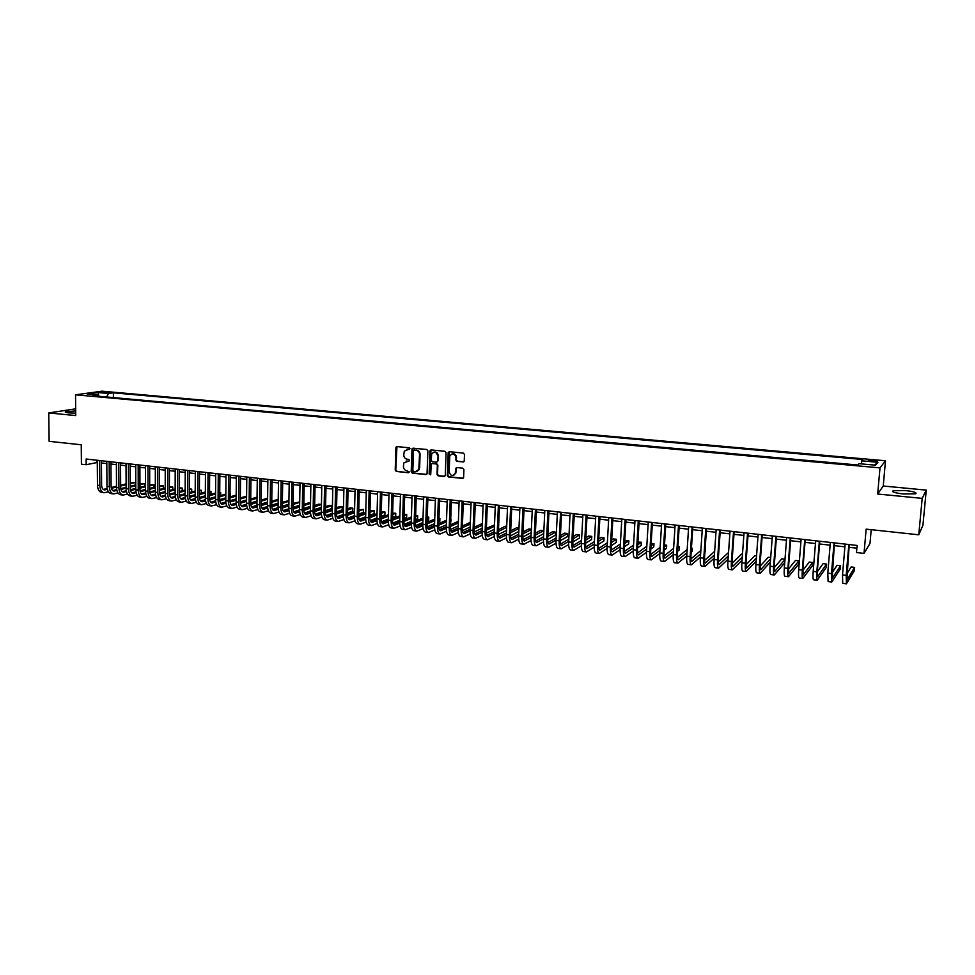 <?xml version="1.0" encoding="UTF-8"?>
<svg xmlns="http://www.w3.org/2000/svg" width="975" height="975" viewBox="0 0 975 975"><rect width="100%" height="100%" fill="white"/><g stroke="black" fill="none" stroke-linecap="round" stroke-linejoin="round"><path stroke-width="1.46" d="M410.024 448.744L409.244 447.793L397.057 446.599L395.874 447.732L395.228 470.096L396.337 471.461L408.488 472.741L409.317 471.949L406.953 470.827C404.747 470.352 403.565 468.902 403.406 466.464L403.906 462.857L409.573 460.736L408.891 459.408L407.306 459.249C405.088 458.786 403.906 457.336 403.76 454.886L404.308 451.181L410.024 448.744M905.348 490.547L893.234 490.693C891.308 491.839 894.684 492.936 903.338 493.972L915.513 493.85C917.402 492.68 914.014 491.583 905.348 490.547M75.697 410.926L65.593 411.706C64.667 412.169 65.727 412.571 68.774 412.9L75.721 413.144M873.259 460.176L868.311 460.212L872.272 461.358L877.232 461.321L873.259 460.176M463.015 462.028L464.222 461.102L464.49 454.46L463.344 453.082L449.365 451.705L448.195 452.522L447.342 475.568L448.463 476.946L462.394 478.408L463.612 477.482L463.917 469.56L462.784 468.171L456.8 467.561L455.605 468.439L455.337 473.216C452.741 476.592 450.669 476.153 449.122 471.863L449.792 456.044C452.449 452.814 454.508 453.314 455.971 457.543L455.886 460.042L457.019 461.419L463.71 461.857M75.672 408.842L48.75 412.937L49.128 441.334L81.242 444.783L81.425 464.185L86.166 464.722L86.117 459.018L857.098 545.439L856.489 552.545L864.021 553.398L869.993 543.441L871.199 529.681M922.192 498.371L926.25 490.12L883.24 486.013L877.683 494.02L922.192 498.371L918.767 534.8L866.141 529.145L864.021 553.398M877.683 494.02L879.998 467.878L75.538 394.814L102.022 391.182L885.495 460.761L879.998 467.878M48.75 412.937L75.745 415.569L75.538 394.814M427.879 450.877L426.758 449.499L413.083 448.171L412.023 448.756L411.194 471.766L412.303 473.143L425.929 474.569L427.05 473.862L427.879 450.877M431.121 449.926L444.953 451.279L446.075 452.656L445.283 475.349L444.064 476.482L438.153 475.861L437.032 474.484L437.348 465.319L436.215 463.942L432.303 463.539L431.182 464.271L430.731 474.484L429.158 474.033L429.914 451.072L431.121 449.926M926.25 490.12L922.923 525.318L918.767 534.8M407.623 449.219L406.612 449.438M396.24 446.952L396.216 447.635M102.326 392.608L110.053 392.633L106.665 392.011L101.022 392.169L102.326 392.608M860.998 463.868L862.717 459.505L113.38 392.815L108.505 393.498L106.555 396.971M861.559 460.809L877.927 462.272L875.587 465.185L858.987 463.686L857.781 465.038L92.686 395.716L97.732 395.009L87.275 394.071L98.122 392.572L108.505 393.498M857.805 465.002L113.271 397.581M883.24 486.013L885.495 460.761M86.166 464.722L97.293 462.491M101.449 462.954L106.811 463.564M110.967 464.027L116.391 464.636M120.547 465.112L126.031 465.733M130.199 466.196L135.744 466.83M139.9 467.293L145.507 467.927M149.675 468.402L155.342 469.036M159.498 469.511L165.226 470.157M169.394 470.62L175.195 471.278M179.363 471.742L185.213 472.412M189.382 472.875L195.305 473.545M199.473 474.021L205.457 474.691M209.637 475.166L215.682 475.849M219.863 476.312L225.981 477.007M230.149 477.482L236.34 478.177M240.52 478.652L246.772 479.347M250.941 479.822L257.266 480.541M261.446 481.004L267.832 481.735M272.013 482.198L278.472 482.93M282.665 483.405L289.185 484.136M293.377 484.612L299.971 485.355M304.163 485.83L310.83 486.586M315.023 487.049L321.774 487.817M325.955 488.292L332.78 489.06M336.96 489.535L343.858 490.303M348.051 490.778L355.022 491.571M359.214 492.034L366.259 492.838M370.451 493.313L377.581 494.118M381.761 494.581L388.976 495.398M393.157 495.873L400.445 496.689M404.637 497.165L411.998 497.993M416.191 498.469L423.638 499.31M427.83 499.785L435.362 500.626M439.542 501.101L447.159 501.967M451.352 502.442L459.054 503.307M463.235 503.783L471.023 504.66M475.203 505.123L483.088 506.013M487.268 506.488L495.227 507.39M499.407 507.853L507.463 508.767M511.643 509.242L519.785 510.157M523.965 510.632L532.192 511.558M536.372 512.033L544.696 512.972M548.876 513.435L557.286 514.386M561.466 514.861L569.973 515.824M574.153 516.287L582.758 517.262M586.926 517.737L595.64 518.712M599.808 519.188L608.607 520.175M612.775 520.65L621.672 521.649M625.84 522.125L634.835 523.136M639.003 523.612L648.107 524.635M652.263 525.111L661.477 526.147M665.632 526.61L674.944 527.67M679.088 528.133L688.508 529.193M692.664 529.669L702.183 530.741M706.327 531.204L715.967 532.289M720.098 532.764L729.848 533.861M733.98 534.324L743.84 535.433M747.971 535.909L757.941 537.03M762.072 537.493L772.151 538.639M776.283 539.102L786.472 540.247M790.591 540.711L800.914 541.881M805.021 542.344L815.453 543.514M819.573 543.989L830.127 545.171M834.222 545.634L844.898 546.841M849.006 547.304L856.867 548.194M96.891 460.224L96.903 462.442M113.405 397.568L113.38 392.815M98.585 396.252L97.732 395.009M406.197 461.053L408.842 461.151M419.14 469.755L419.201 468.061M98.804 396.277L98.122 392.572M877.927 462.272L874.538 465.087M396.959 446.599L395.777 469.926L396.874 471.278L408.488 472.741M408.147 449.231L409.195 449.548M412.961 448.159L411.718 471.595L412.827 472.96L426.636 474.398M414.826 449.889L413.461 450.84L412.839 470.572L413.619 471.522L415.289 471.705L418.787 469.572L419.543 454.582C419.396 452.132 418.202 450.669 415.972 450.206L414.29 450.048L415.972 450.206M416.971 471.449L419.311 469.402L419.116 468.097M416.496 450.048C418.738 450.511 419.92 451.973 420.067 454.423L419.64 467.915M432.132 463.539L436.727 463.771L437.86 465.148L437.543 474.301L438.665 475.678L444.783 476.3M430.974 449.926L429.67 473.85L430.499 474.813M437.665 455.788C436.373 451.717 434.362 451.133 431.657 454.009L431.242 460.407L432.364 461.784L436.276 462.187L437.422 461.431L438.177 455.617C437.799 452.802 436.325 451.644 433.778 452.156M436.971 462.016L437.495 461.041M438.177 455.617L438.007 460.87M452.01 453.899C454.594 453.363 456.081 454.521 456.471 457.372L456.385 459.871L457.519 461.248L463.503 461.857M453.692 475.3L455.837 473.033L455.435 472.522M456.58 467.561L455.934 472.339M449.195 451.705L447.842 475.386L448.975 476.763L463.137 478.225M103.874 492.716L101.753 492.448C99.121 491.924 97.695 489.499 97.463 485.197L97.268 460.273M108.457 491.851L104.118 492.741C101.485 492.217 100.059 489.791 99.828 485.477L99.645 460.529M101.424 460.736L101.607 485.062C101.753 487.939 102.704 489.548 104.459 489.901L107.335 489.316M111.382 488.329L116.512 487.086M120.656 486.074L126.116 484.746M130.26 483.734L135.342 482.503L130.26 482.905M103.289 489.438L107.153 488.512M111.211 487.524L116.5 486.232M120.644 485.233L126.104 483.905M135.354 485.026L135.342 482.503L135.379 485.014M113.356 493.874L111.211 493.618C108.603 493.082 107.177 490.657 106.958 486.342L106.799 461.333M117.975 492.984L113.588 493.898C110.979 493.374 109.566 490.949 109.334 486.622L109.188 461.602M110.955 461.797L111.101 486.208C111.248 489.084 112.186 490.705 113.929 491.059L116.878 490.449M120.924 489.438L126.128 488.158M130.272 487.134L135.793 485.769M139.949 484.746L144.593 483.588L139.937 483.893M112.759 490.583L116.695 489.621M120.754 488.621L126.116 487.293M130.272 486.281L135.793 484.916M144.751 484.124L144.629 486.147L144.751 484.124M122.887 495.044L120.729 494.776C118.133 494.252 116.732 491.827 116.512 487.488L116.378 462.406M127.554 494.118L123.118 495.068C120.522 494.544 119.121 492.119 118.913 487.78L118.779 462.674M120.547 462.881L120.656 487.354C120.803 490.242 121.729 491.863 123.459 492.217L126.47 491.571M130.528 490.559L135.805 489.231M139.949 488.195L145.543 486.793M149.687 485.745L153.904 484.697L149.687 484.892M122.289 491.741L126.299 490.73M130.357 489.718L135.805 488.353M139.949 487.317L145.531 485.928M154.05 485.221L153.928 487.293L154.05 485.221M132.478 496.226L130.297 495.958C127.725 495.434 126.336 492.997 126.128 488.646L126.019 463.491M137.183 495.276L132.71 496.251C130.138 495.727 128.749 493.289 128.542 488.938L128.444 463.759M130.187 463.954L130.272 488.512C130.418 491.412 131.345 493.033 133.051 493.387L136.134 492.716M140.193 491.68L145.543 490.315M149.699 489.255L155.342 487.817M159.498 486.757L163.264 485.794L159.498 485.879M131.881 492.899L135.964 491.851M140.034 490.827L145.543 489.426M149.699 488.365L155.342 486.939M163.398 486.318L163.276 488.451L163.398 486.318M142.131 497.408L139.937 497.14C137.39 496.616 136.012 494.179 135.805 489.816L135.732 464.575M146.884 496.421L142.362 497.433C139.815 496.909 138.438 494.471 138.231 490.108L138.17 464.856M139.9 465.051L139.961 489.669C140.083 492.582 141.009 494.215 142.703 494.557L145.86 493.862M149.918 492.802L155.342 491.4M159.498 490.327L165.214 488.841M169.382 487.768L172.697 486.915L169.382 486.878M141.533 494.057L145.689 492.984M149.76 491.936L155.342 490.498M159.498 489.426L165.214 487.951M172.807 487.439L172.697 489.608L172.807 487.439M151.844 498.603L149.638 498.322C147.103 497.811 145.738 495.361 145.543 490.986L145.507 465.672M156.658 497.579L152.076 498.627C149.541 498.103 148.188 495.653 147.993 491.278L147.956 465.952M149.675 466.135L149.699 490.839C149.821 493.764 150.735 495.398 152.417 495.739L155.647 495.008M159.705 493.935L165.214 492.485M169.37 491.4L175.159 489.877M179.315 488.78L182.179 488.024L179.327 487.878M151.235 495.227L155.488 494.118M159.559 493.058L165.214 491.571M169.37 490.474L175.159 488.962M182.276 488.56L182.167 490.778L182.276 488.56M161.631 499.797L159.4 499.529C156.89 499.005 155.537 496.555 155.342 492.168L155.33 466.781M166.481 498.749L161.85 499.822C159.339 499.31 157.999 496.848 157.804 492.46L157.804 467.049M159.498 467.244L159.498 492.022C159.632 494.947 160.522 496.58 162.203 496.933L165.506 496.165M169.565 495.081L175.147 493.582M179.315 492.472L185.152 490.913M189.321 489.791L191.709 489.158L189.333 488.877M161.021 496.409L165.336 495.263M169.418 494.179L175.147 492.643M179.315 491.534L185.152 489.986M191.697 491.924L191.709 489.158L191.697 491.924L189.308 492.57M179.339 495.3L185.152 493.728L179.339 495.263M170.857 497.603L175.256 496.409L170.82 497.579M171.466 501.004L169.223 500.736C166.737 500.212 165.397 497.75 165.214 493.35L165.238 467.89M176.365 499.919L171.685 501.028C169.199 500.516 167.871 498.054 167.688 493.655L167.712 468.158M169.406 468.353L169.37 493.204C169.492 496.141 170.381 497.786 172.039 498.128L175.415 497.323M179.473 496.226L185.14 494.678M189.308 493.545L195.219 491.948M199.4 490.803L201.313 490.291L199.4 490.059M189.308 492.607L195.232 490.998M201.301 493.058L201.313 490.291L201.301 493.058L199.387 493.594M195.207 494.739L189.333 496.36M185.238 497.482L180.692 498.737M181.374 502.222L179.108 501.942C176.646 501.43 175.317 498.968 175.147 494.557L175.195 468.999M186.322 501.101L181.594 502.247C179.132 501.735 177.816 499.273 177.633 494.849L177.694 469.28M179.363 469.475L179.303 494.398C179.424 497.347 180.302 498.993 181.947 499.334L185.396 498.493M189.467 497.372L195.207 495.788M199.375 494.63L205.359 492.984M209.527 491.827L210.978 491.424L209.54 491.254M180.753 498.798L185.25 497.555M189.333 496.433L195.207 494.812M199.375 493.667L205.359 492.022M210.953 494.215L210.978 491.424L210.953 494.215L209.515 494.617M205.347 495.788L199.387 497.445M195.28 498.591L190.625 499.895M191.344 503.441L189.065 503.161C186.615 502.649 185.311 500.187 185.14 495.751L185.226 470.121M196.353 502.283L191.563 503.466C189.126 502.954 187.822 500.492 187.651 496.056L187.736 470.413M189.394 470.596L189.308 495.605C189.418 498.554 190.283 500.212 191.904 500.553L195.439 499.675M199.509 498.53L205.335 496.897M209.515 495.714L215.56 494.02M219.741 492.838L220.691 492.57L219.741 492.46M190.722 499.992L195.293 498.712M199.387 497.567L205.335 495.897M209.515 494.739L215.56 493.045M220.667 495.373L220.691 492.57L220.667 495.373L219.716 495.641M215.536 496.823L209.503 498.542M205.396 499.712L200.618 501.077M201.374 504.672L199.083 504.392C196.658 503.88 195.366 501.406 195.195 496.97L195.317 471.254M206.432 503.478L201.593 504.697C199.18 504.197 197.888 501.711 197.73 497.274L197.852 471.547M199.485 471.729L199.363 496.811C199.473 499.773 200.326 501.43 201.947 501.772L205.554 500.857M209.625 499.688L215.536 498.006M219.704 496.811L225.834 495.056M200.752 501.199L205.408 499.883M209.515 498.712L215.536 496.994M219.716 495.8L225.834 494.057M230.453 496.531L230.478 493.728L229.99 496.665M225.81 497.872L219.692 499.639M215.572 500.833L210.685 502.247M211.478 505.915L209.162 505.635C206.761 505.123 205.481 502.637 205.323 498.188L205.469 472.4M216.584 504.684L211.685 505.94C209.296 505.428 208.028 502.954 207.87 498.493L208.028 472.68M209.649 472.863L209.491 498.03C209.601 501.004 210.442 502.661 212.038 503.003L215.731 502.04M219.802 500.857L225.798 499.115M229.978 497.896L236.169 496.104M210.856 502.418L215.597 501.04M219.704 499.858L225.81 498.091M229.99 496.872L236.182 495.081M240.35 495.398L240.337 496.58M236.145 498.92L229.954 500.748M225.822 501.954L220.825 503.429M221.642 507.158L219.302 506.878C216.925 506.366 215.67 503.88 215.524 499.419L215.707 473.545M226.809 505.879L221.849 507.183C219.485 506.683 218.229 504.197 218.083 499.724L218.266 473.826M219.875 474.008L219.692 499.261C219.789 502.235 220.63 503.892 222.202 504.233L225.981 503.234M230.051 502.028L236.133 500.236M240.313 498.993L246.577 497.14M221.02 503.648L225.847 502.222M229.966 501.004L236.133 499.188M240.325 497.957L246.59 496.104M246.541 499.968L240.289 501.845M236.145 503.088L231.026 504.623M231.879 508.414L229.527 508.133C227.175 507.622 225.92 505.135 225.786 500.65L225.993 474.691M237.096 507.097L232.087 508.438C229.734 507.938 228.491 505.44 228.357 500.955L228.577 474.983M230.173 475.166L229.954 500.492C230.039 503.478 230.868 505.148 232.44 505.477L236.303 504.441M240.374 503.21L246.529 501.357M250.721 500.09L257.059 498.188M231.246 504.879L236.169 503.405M240.289 502.162L246.541 500.285M250.733 499.029L257.071 497.128M257.022 501.016L250.685 502.954C250.77 505.988 251.574 507.658 253.11 507.999L257.132 506.854M246.529 504.221L241.3 505.818M242.178 509.681L239.801 509.389C237.473 508.889 236.243 506.391 236.108 501.893L236.364 475.861M247.455 508.316L242.385 509.706C240.057 509.206 238.838 506.707 238.704 502.21L238.96 476.153M240.545 476.324L240.289 501.735C240.374 504.733 241.191 506.403 242.738 506.732L246.687 505.647M250.758 504.392L256.998 502.478M261.19 501.187L267.601 499.224M241.544 506.11L246.553 504.587M250.685 503.319L257.01 501.394M261.202 500.114L267.613 498.152M267.564 502.064L261.154 504.063M256.998 505.355L251.635 507.012M252.549 510.949L250.148 510.656C247.845 510.157 246.638 507.658 246.504 503.149L246.797 477.031M257.887 509.535L252.757 510.973C250.453 510.473 249.247 507.975 249.125 503.466L249.405 477.323M250.977 477.494L250.685 502.978M261.215 505.586L267.54 503.6M271.745 502.296L278.216 500.273M278.241 499.371L271.757 501.187M251.916 507.366L257.022 505.781M261.154 504.489L267.552 502.491M278.18 503.124L271.696 505.172M267.528 506.488L262.056 508.219M262.982 512.228L260.569 511.936C258.29 511.436 257.095 508.926 256.973 504.404L257.29 478.201M268.381 510.766L263.189 512.253C260.91 511.765 259.716 509.255 259.606 504.721L259.935 478.506M261.471 478.676L261.154 504.246C261.227 507.256 262.031 508.938 263.543 509.267L267.662 508.072M271.745 506.781L278.155 504.733M282.36 503.393L288.917 501.308M288.929 500.626L282.372 502.271M262.348 508.621L267.552 506.976M271.696 505.659L278.168 503.6M288.868 504.173L282.311 506.281M278.131 507.634L272.537 509.438M273.5 513.52L271.062 513.228C268.808 512.728 267.625 510.217 267.516 505.672L267.869 479.395M278.947 512.009L273.695 513.545C271.44 513.057 270.27 510.534 270.16 506.001L270.526 479.688M272.049 479.858L271.696 505.513C271.769 508.536 272.549 510.217 274.048 510.547L278.253 509.303M282.348 507.975L288.844 505.867M293.048 504.502L299.678 502.357M299.691 501.893L293.061 503.356M272.854 509.876L278.155 508.17M282.299 506.829L288.856 504.709M299.63 505.221L293 507.39M288.807 508.767L283.091 510.644M284.066 514.824L281.617 514.52C279.386 514.032 278.228 511.509 278.119 506.951L278.509 480.577M289.587 513.252L284.273 514.849C282.043 514.349 280.885 511.826 280.788 507.28L281.178 480.882M282.701 481.053L282.299 506.781C282.372 509.827 283.14 511.509 284.627 511.838L288.929 510.534M293.024 509.182L299.605 507M303.81 505.611L310.525 503.393M310.525 503.173L308.417 502.929L303.822 504.441M283.433 511.156L288.819 509.377M292.988 508.012L299.618 505.83M310.464 506.269L303.761 508.511M299.557 509.913L293.719 511.875M294.718 516.128L292.244 515.824C290.05 515.336 288.892 512.801 288.807 508.243L289.222 481.784M300.3 514.495L294.913 516.153C292.719 515.665 291.574 513.13 291.488 508.56L291.915 482.089M293.414 482.247L292.988 508.072C293.048 511.119 293.804 512.801 295.279 513.13L299.666 511.765M303.761 510.388L310.428 508.146M314.645 506.72L321.36 504.453L318.764 504.148L314.669 505.525M294.084 512.436L299.569 510.595M303.749 509.194L310.452 506.939M321.36 504.453L321.299 507.341L314.584 509.62M310.379 511.058L304.419 513.094M305.443 517.445L302.945 517.14C300.775 516.653 299.642 514.117 299.557 509.535L300.02 482.991M311.086 515.751L305.638 517.469C303.469 516.982 302.335 514.447 302.262 509.864L302.725 483.295M304.2 483.466L303.737 509.364C303.798 512.423 304.541 514.105 305.992 514.434L310.477 513.021M314.584 511.607L321.336 509.279M325.553 507.829L331.78 505.684L329.172 505.379L325.577 506.61M304.797 513.715L310.391 511.802M314.572 510.376L321.36 508.048M331.78 505.684L331.719 508.572L325.492 510.742M327.1 520.102L324.565 519.785C322.445 519.309 321.348 516.762 321.287 512.155L315.193 514.325M316.241 518.761L313.718 518.456C311.573 517.969 310.464 515.434 310.379 510.839L310.879 484.209M321.945 517.018L316.424 518.785C314.279 518.31 313.17 515.763 313.097 511.168L313.609 484.514M315.071 484.685L314.572 510.668C314.62 513.727 315.352 515.422 316.79 515.751L321.36 514.264M325.479 512.826L332.317 510.425M336.533 508.938L342.274 506.927L339.653 506.61L336.57 507.695M315.595 515.007L321.287 513.021M325.479 511.558L332.353 509.169M342.274 506.927L342.213 509.827L336.472 511.863M332.256 513.362L326.04 515.568M332.877 518.286L327.295 520.126C325.175 519.638 324.078 517.091 324.017 512.484L321.287 512.155L321.811 485.44M324.017 512.484L324.565 485.745M326.003 485.903L325.467 511.972C325.516 515.056 326.235 516.75 327.649 517.067L332.329 515.519M336.448 514.044L343.383 511.558M347.6 510.047L352.84 508.17L350.196 507.865L347.624 508.779M326.454 516.311L332.256 514.252M336.46 512.753L343.407 510.278M352.84 508.17L352.767 511.083L347.527 512.972M343.31 514.508L336.96 516.811M338.045 521.442L335.485 521.125C333.389 520.65 332.317 518.103 332.256 513.472L332.828 486.671M343.895 519.553L338.227 521.467C336.143 520.991 335.071 518.432 335.01 513.801L335.595 486.976M337.021 487.134L336.448 513.289C336.485 516.384 337.192 518.078 338.593 518.408L343.358 516.774M347.49 515.275L354.51 512.704M358.739 511.156L363.48 509.425L358.776 509.852M337.399 517.628L343.298 515.482M347.514 513.947L354.547 511.388M363.48 509.425L363.395 512.338L358.666 514.093M354.437 515.653L347.965 518.054M349.062 522.795L346.478 522.478C344.419 522.003 343.358 519.443 343.31 514.8L343.919 487.914M354.973 520.833L349.245 522.819C347.185 522.344 346.125 519.785 346.076 515.141L346.698 488.231M348.099 488.378L347.49 514.617C347.527 517.713 348.233 519.419 349.598 519.748L354.473 518.042M358.617 516.494L365.722 513.849M369.952 512.265L374.181 510.693L369.988 510.937M348.416 518.944L354.425 516.713M358.642 515.153L365.759 512.509M374.181 510.693L374.095 513.618L369.878 515.214M365.649 516.811L359.044 519.297M360.153 524.16L357.557 523.831C355.509 523.356 354.473 520.796 354.425 516.141L355.083 489.17M366.137 522.125L360.336 524.172C358.3 523.709 357.264 521.138 357.228 516.482L357.886 489.474M359.263 489.633L358.617 515.958C358.642 519.066 359.336 520.772 360.689 521.089L365.674 519.322M369.817 517.737L377.02 514.983M381.249 513.374L384.954 511.96L381.286 512.009M359.507 520.272L365.625 517.957M369.842 516.348L377.057 513.618M384.954 511.96L384.869 514.898L381.164 516.323M376.935 517.957L370.207 520.553M371.317 525.525L368.696 525.208C366.685 524.733 365.662 522.161 365.637 517.493L366.32 490.425M377.374 523.417L371.499 525.549C369.488 525.074 368.477 522.503 368.44 517.835L369.147 490.742M370.512 490.9L369.817 517.311C369.842 520.418 370.524 522.137 371.853 522.454L376.935 520.589M381.103 518.968L388.391 516.128M392.62 514.483L395.789 513.24L392.669 513.082M370.671 521.613L376.911 519.188M381.14 517.554L388.428 514.727M395.789 513.24L395.704 516.189L392.535 517.433M388.306 519.102L381.444 521.808M382.566 526.902L379.921 526.585C377.934 526.11 376.935 523.538 376.911 518.846L377.642 491.692M388.696 524.708L382.736 526.927C380.762 526.463 379.763 523.88 379.738 519.188L380.482 492.009M381.834 492.168L381.103 518.663C381.115 521.783 381.786 523.502 383.102 523.819L388.294 521.869M392.462 520.211L399.835 517.274M404.077 515.58L406.709 514.532L404.113 514.227M381.92 522.953L388.269 520.431M392.498 518.761L399.884 515.836M406.709 514.532L406.624 517.481L403.991 518.542M399.75 520.26L392.754 523.075M393.888 528.292L391.219 527.962C389.269 527.499 388.282 524.916 388.269 520.223L389.037 492.972M400.103 526.013L394.058 528.316C392.108 527.853 391.133 525.269 391.121 520.565L391.901 493.289M396.033 447.696L396.252 446.867M393.23 493.447L392.462 520.028C392.474 523.161 393.12 524.891 394.424 525.196L399.713 523.161M403.894 521.454L411.365 518.408M415.618 516.677L417.702 515.824L415.643 515.58M393.242 524.306L399.701 521.686M403.942 519.967L411.413 516.933M417.702 515.824L417.605 518.785L415.521 519.651M411.279 521.406L404.162 524.343M405.283 529.693L402.602 529.364C400.676 528.901 399.713 526.305 399.713 521.601L400.518 494.264M411.584 527.317L405.454 529.717C403.54 529.254 402.577 526.658 402.577 521.942L403.406 494.581M404.71 494.727L403.906 521.406C403.906 524.55 404.54 526.281 405.819 526.585L411.231 524.452M415.423 522.697L422.979 519.541M427.233 517.774L428.768 517.128L427.257 516.957M404.649 525.659L411.231 522.929M415.472 521.174L423.028 518.03M428.768 517.128L428.659 520.102L427.135 520.747M422.882 522.539L415.643 525.598M416.764 531.095L414.058 530.766C412.169 530.303 411.218 527.719 411.231 522.978L412.084 495.556M423.15 528.621L416.934 531.119C415.045 530.668 414.107 528.06 414.119 523.331L414.984 495.885M416.264 496.019L415.423 522.783C415.411 525.939 416.045 527.67 417.3 527.987L422.821 525.744M427.026 523.953L434.679 520.674M438.933 518.858L439.896 518.444L438.945 518.334M416.13 527.036L422.833 524.184M427.074 522.381L434.728 519.127M439.896 518.444L439.798 521.43L438.835 521.844M434.582 523.685L427.196 526.878M428.33 532.521L425.6 532.179C423.735 531.728 422.809 529.12 422.821 524.379L423.723 496.86M434.789 529.937L428.488 532.545C426.636 532.082 425.722 529.486 425.734 524.733L426.648 497.189M430.207 450.304L429.963 451.059M427.903 497.323L427.013 524.184C427.001 527.353 427.623 529.084 428.854 529.388L434.497 527.048M438.713 525.196L446.465 521.808M427.696 528.401L434.521 525.44M438.774 523.587L446.513 520.211M451.108 519.773L450.608 522.941M446.355 524.818L438.847 528.145M439.969 533.947L437.214 533.605C435.386 533.154 434.484 530.546 434.509 525.793L435.447 498.176M446.513 531.265L440.127 533.971C438.311 533.52 437.409 530.9 437.434 526.147L438.384 498.505M439.628 498.639L438.701 525.586C438.677 528.767 439.286 530.51 440.493 530.802L446.258 528.352M450.487 526.451L458.323 522.929M439.335 529.791L446.282 526.695M450.548 524.794L458.384 521.296M458.213 525.952L450.584 529.413M451.693 535.385L448.914 535.043C447.111 534.592 446.233 531.984 446.27 527.207L447.257 499.492M458.335 532.582L451.852 535.409C450.06 534.958 449.183 532.338 449.219 527.56L450.218 499.834M451.437 499.968L450.462 527C450.438 530.193 451.023 531.936 452.217 532.228L458.104 529.657M462.333 527.707L470.279 524.05M451.072 531.18L458.14 527.95M462.406 526L470.34 522.368M470.157 527.073L462.394 530.692M463.503 536.835L460.7 536.494C458.933 536.043 458.067 533.423 458.116 528.633L459.14 500.833M470.23 533.91L463.649 536.859C461.894 536.408 461.041 533.788 461.09 528.986L462.126 501.162M463.332 501.296L462.308 528.426C462.284 531.619 462.845 533.374 464.027 533.666L470.023 530.961M474.277 528.95L482.32 525.159M482.381 523.465L474.35 527.207M462.881 532.582L470.084 529.206M482.198 528.194L474.301 531.96M475.386 538.298L472.558 537.944C470.827 537.505 469.999 534.873 470.048 530.071L471.12 502.174M482.211 535.238L475.544 538.31C473.826 537.871 472.985 535.238 473.046 530.424L474.13 502.515M475.3 502.637L474.24 529.864C474.203 533.069 474.764 534.824 475.91 535.117L482.04 532.277M486.306 530.205L494.447 526.256M494.508 524.891L486.379 528.401M474.776 533.995L482.101 530.461M494.313 529.303L486.293 533.227M487.366 539.76L484.514 539.419C482.82 538.968 482.003 536.335 482.064 531.521L483.186 503.527M494.288 536.567L487.512 539.784C485.83 539.346 485.014 536.701 485.087 531.875L486.208 503.868M487.366 503.99L486.257 531.302C486.22 534.519 486.757 536.287 487.878 536.579L494.154 533.581M498.42 531.46L506.659 527.353M506.707 526.329L505.416 526.183L498.493 529.608M486.757 535.409L494.215 531.716M506.537 530.4L498.383 534.507M499.419 541.247L496.555 540.893C494.886 540.455 494.093 537.81 494.167 532.972L495.337 504.892M506.452 537.895L499.578 541.259C497.92 540.82 497.128 538.188 497.201 533.337L498.383 505.233M499.517 505.355L498.359 532.764C498.31 535.994 498.834 537.749 499.943 538.042L506.342 534.897M510.62 532.703L518.968 528.438M518.992 527.78L517.079 527.56L510.705 530.802M498.822 536.835L506.415 532.972M518.834 531.485L510.559 535.775M511.57 542.734L508.67 542.38C507.049 541.942 506.269 539.297 506.354 534.446L507.573 506.257M518.7 539.224L511.717 542.746C510.096 542.319 509.328 539.675 509.413 534.812L510.644 506.598M511.753 506.732L510.559 534.227C510.498 537.469 511.01 539.236 512.082 539.516L518.627 536.201M522.917 533.947L531.363 529.498M531.375 529.242L528.816 528.95L523.002 531.984M510.973 538.261L518.712 534.227M531.229 532.557L522.819 537.03M523.807 544.233L520.882 543.879C519.285 543.441 518.542 540.796 518.639 535.921L519.894 507.634M531.046 540.552L523.953 544.245C522.368 543.818 521.625 541.174 521.722 536.287L522.99 507.987M524.075 508.109L522.832 535.702C522.771 538.956 523.258 540.723 524.318 541.015L530.997 537.518M535.287 535.19L543.611 530.692L540.638 530.339L535.385 533.167M523.222 539.711L531.095 535.47M543.611 530.692L543.465 533.752L535.178 538.298M536.128 545.744L533.179 545.378C531.619 544.952 530.9 542.295 531.009 537.408L532.313 509.035M543.477 541.893L536.274 545.768C534.714 545.342 533.995 542.673 534.105 537.786L535.433 509.377M536.494 509.498L535.202 537.188C535.129 540.455 535.604 542.222 536.64 542.514L543.465 538.834M547.767 536.433L555.531 532.094L552.545 531.741L547.865 534.337M535.555 541.149L543.562 536.713M555.531 532.094L555.372 535.178L547.633 539.541M548.547 547.268L545.573 546.902C544.05 546.475 543.343 543.818 543.465 538.907L544.818 510.437M556.006 543.209L548.681 547.28C547.17 546.865 546.475 544.196 546.585 539.285L547.962 510.79M548.998 510.9L547.658 538.688C547.572 541.954 548.035 543.733 549.047 544.026L556.03 540.138M560.332 537.652L567.535 533.508L564.525 533.154L560.442 535.494M547.974 542.612L556.128 537.944M567.535 533.508L567.377 536.603L560.186 540.784M561.052 548.803L558.041 548.438C556.554 548.011 555.884 545.342 556.006 540.418L557.42 511.851M568.632 544.538L561.173 548.815C559.699 548.401 559.028 545.732 559.163 540.796L560.576 512.204M561.588 512.314L560.211 540.199C560.113 543.477 560.564 545.257 561.551 545.537L568.681 541.442M572.995 538.883L579.625 534.946L576.591 534.58L573.105 536.64M560.491 544.074L568.791 539.175M579.625 534.946L579.467 538.042L572.837 542.015M573.641 550.351L570.619 549.973C569.168 549.559 568.51 546.878 568.657 541.942L570.107 513.264M581.356 545.854L573.775 550.363C572.337 549.949 571.679 547.268 571.825 542.332L573.3 513.63M574.287 513.74L572.849 541.71C572.752 545.013 573.178 546.792 574.141 547.072L581.429 542.734M585.743 540.089L591.801 536.372L588.754 536.018L585.865 537.773M573.093 545.537L581.551 540.394M591.801 536.372L591.63 539.492L585.585 543.233C585.475 546.548 585.89 548.34 586.828 548.62L594.263 544.026M586.328 551.899L583.269 551.533C581.868 551.119 581.234 548.438 581.393 543.477L582.892 514.702M594.165 547.17L586.45 551.923C585.049 551.509 584.427 548.827 584.586 543.867L586.109 515.056M587.06 515.166L585.585 543.246M598.601 541.283L604.061 537.822L600.99 537.457L598.735 538.883M585.792 547.012L594.397 541.6M604.061 537.822L603.891 540.942L598.431 544.44M599.101 553.471L596.03 553.093C594.653 552.691 594.055 549.997 594.214 545.025L595.774 516.141M607.084 548.474L599.235 553.483C597.87 553.081 597.273 550.388 597.431 545.415L599.003 516.506M599.942 516.616L598.406 544.793C598.297 548.108 598.699 549.9 599.601 550.18L607.206 545.317M611.544 542.466L616.407 539.285L613.312 538.919L611.691 539.979M598.589 548.486L607.352 542.795M616.407 539.285L616.237 542.417L611.374 545.634M611.983 555.055L608.875 554.665C607.547 554.263 606.962 551.57 607.145 546.573L608.753 517.603M620.1 549.766L612.105 555.067C610.777 554.665 610.204 551.96 610.387 546.975L612.008 517.969M612.922 518.066L611.325 546.341C611.215 549.668 611.593 551.472 612.471 551.74L620.246 546.585M624.597 543.636L628.851 540.747L624.743 541.04M611.483 549.973L620.393 543.977M628.851 540.747L628.668 543.892L624.414 546.804M624.951 556.64L621.818 556.262C620.527 555.86 619.966 553.154 620.161 548.145L621.818 519.066M633.226 551.046L625.06 556.652C623.781 556.262 623.244 553.556 623.427 548.535L625.109 519.431M625.987 519.529L624.353 547.901C624.219 551.253 624.585 553.057 625.438 553.325L633.384 547.852M637.747 544.781L641.367 542.234L637.906 542.088M624.463 551.46L633.543 545.122M641.367 542.234L641.184 545.378L637.553 547.962M638.016 558.248L634.859 557.858C633.604 557.456 633.08 554.751 633.275 549.729L634.993 520.54M646.449 552.313L638.125 558.261C636.882 557.858 636.37 555.153 636.565 550.119L638.296 520.906M639.161 521.003L637.467 549.486C637.333 552.837 637.674 554.641 638.503 554.909L646.632 549.096M650.995 545.903L653.981 543.721L651.154 543.38M637.553 552.959L646.803 546.256M653.981 543.721L653.786 546.878L650.8 549.083M651.178 559.857L647.985 559.467C646.778 559.077 646.279 556.359 646.498 551.314L648.265 522.027M659.77 553.544L651.288 559.869C650.093 559.479 649.594 556.762 649.813 551.716L651.592 522.405M652.421 522.49L650.678 551.07C650.532 554.434 650.861 556.25 651.666 556.518L659.965 550.327M664.353 546.999L666.693 545.22L664.475 544.952M650.739 554.458L660.148 547.365M666.693 545.22L666.486 548.389L664.146 550.192M664.438 561.49L661.221 561.088C660.051 560.71 659.588 557.98 659.807 552.923L661.635 523.526M673.213 554.763L664.548 561.503C663.39 561.112 662.927 558.383 663.158 553.325L664.999 523.904M665.791 523.989L663.999 552.667C663.841 556.043 664.146 557.871 664.926 558.127L673.42 551.533M677.808 548.048L679.49 546.731L677.905 546.536M664.024 555.945L673.615 548.438M679.49 546.731L679.283 549.912L677.601 551.253M677.808 563.123L674.554 562.733C673.432 562.343 672.982 559.613 673.225 554.543L675.102 525.038M686.753 555.957L677.905 563.136C676.796 562.758 676.358 560.028 676.589 554.946L678.49 525.415M679.258 525.501L677.406 554.288C677.247 557.676 677.54 559.492 678.283 559.747L686.973 552.715M691.372 549.071L692.372 548.242L691.433 548.133M677.418 557.444L687.18 549.473M692.372 548.242L692.165 551.448L691.165 552.277M691.275 564.781L687.997 564.379C686.912 564.001 686.497 561.259 686.741 556.164L688.679 526.561M700.416 557.103L691.36 564.793C690.288 564.415 689.886 561.673 690.142 556.579L692.092 526.939M692.835 527.024L690.922 555.908C690.751 559.309 691.031 561.137 691.738 561.393L700.635 553.861M690.909 558.943L700.854 550.461M705.352 549.778L704.84 553.252M704.84 566.438L701.525 566.036C700.489 565.658 700.099 562.916 700.367 557.81L702.366 528.097M714.175 558.212L704.925 566.451C703.901 566.085 703.523 563.331 703.792 558.224L705.803 528.474M706.509 528.56L704.547 557.554C704.364 560.954 704.62 562.794 705.303 563.038L714.395 554.958M704.498 560.442L714.651 551.387M718.502 568.12L715.162 567.706C714.175 567.34 713.81 564.586 714.09 559.455L716.15 529.632M728.045 559.284L718.587 568.133C717.612 567.767 717.259 565.013 717.539 559.869L719.611 530.022M720.293 530.107L718.27 559.199C718.075 562.624 718.319 564.452 718.965 564.708L728.276 556.018M728.532 552.52L718.209 561.929M732.274 569.814L728.91 569.4C727.959 569.034 727.63 566.28 727.923 561.125L730.031 531.192M742.036 560.296L732.359 569.827C731.421 569.461 731.104 566.694 731.396 561.539L733.529 531.582M734.175 531.655L732.091 560.857L732.737 566.378L742.28 557.03M742.487 554.166L741.548 554.056L732.018 563.404M746.155 571.508L742.755 571.094C741.853 570.741 741.548 567.974 741.853 562.807L744.035 532.764M756.149 561.234L746.241 571.521C745.339 571.167 745.046 568.401 745.363 563.221L747.545 533.154M748.166 533.227L746.033 562.538L746.618 568.072L756.393 557.956M756.551 555.823L754.882 555.628L745.948 564.878M760.134 573.227L756.71 572.812C755.857 572.447 755.588 569.68 755.905 564.501L758.136 534.349M770.372 562.087L760.22 573.239C759.367 572.886 759.111 570.107 759.428 564.915L761.682 534.739M762.267 534.812L760.073 564.22L760.598 569.778L770.616 558.809M770.713 557.493L768.324 557.212L759.976 566.317M774.235 574.957L770.774 574.531C769.97 574.178 769.726 571.399 770.055 566.195L772.358 535.933M784.717 562.831L774.308 574.97C773.504 574.616 773.273 571.837 773.614 566.633L775.929 536.335M776.478 536.396L774.223 565.927L774.686 571.484L784.973 559.553M784.997 559.187L781.865 558.809L774.126 567.742M788.434 576.7L784.948 576.274C784.18 575.92 783.973 573.142 784.327 567.913L786.679 537.542M790.81 538.005L788.483 567.645L788.885 573.215L798.927 560.82L798.671 564.111L788.507 576.712C787.751 576.359 787.556 573.58 787.91 568.352L790.286 537.944M798.927 560.82L795.503 560.418L788.397 569.144M802.754 578.455L799.22 578.029C798.513 577.688 798.342 574.897 798.696 569.644L801.121 539.163M805.24 539.626L802.864 569.363L803.193 574.957L812.699 562.453L812.431 565.744L802.815 578.467C802.108 578.126 801.95 575.335 802.315 570.082L804.753 539.565M812.699 562.453L809.25 562.039L802.791 570.497M817.172 580.222L813.613 579.796C812.955 579.455 812.809 576.652 813.187 571.399L815.685 540.796M819.792 541.259L817.342 571.106L817.623 576.712L826.568 564.086L826.3 567.401L817.233 580.235C816.587 579.893 816.453 577.102 816.831 571.837L819.341 541.198M826.568 564.086L823.095 563.672L817.294 571.789M831.712 582.014L828.128 581.575L827.787 573.154L830.347 542.441M834.454 542.904L832.15 578.48L840.547 565.744L840.267 569.059L831.773 582.014L831.468 573.592L834.039 542.856M840.547 565.744L837.037 565.329L831.931 573.008M846.361 583.806L842.741 583.367L842.51 574.921L845.13 544.099M849.237 544.55L846.8 580.271L854.624 567.401L854.332 570.728L846.422 583.818L846.215 575.372L848.847 544.513M854.624 567.401L851.09 566.987L846.702 574.117M106.665 392.888L106.665 392.011M108.737 392.827L108.725 392.194M97.463 485.197L99.828 485.477M103.643 489.657L105.166 489.84M106.958 486.342L109.334 486.622M113.112 490.815L114.636 490.998M116.512 487.488L118.913 487.78M122.655 491.973L124.154 492.156M126.128 488.646L128.542 488.938M132.247 493.143L133.746 493.326M135.805 489.816L138.231 490.108M141.911 494.313L143.386 494.496M145.543 490.986L147.993 491.278M151.625 495.495L153.099 495.678M155.342 492.168L157.804 492.46M161.411 496.689L162.874 496.872M165.214 493.35L167.688 493.655M171.259 497.884L172.709 498.067M175.147 494.557L177.633 494.849M181.167 499.09L182.605 499.273M185.14 495.751L187.651 496.056M191.149 500.309L192.562 500.48M195.195 496.97L197.73 497.274M201.191 501.528L202.593 501.698M205.323 498.188L207.87 498.493M211.295 502.759L212.684 502.929M215.524 499.419L218.083 499.724M221.471 504.002L222.848 504.16M225.786 500.65L228.357 500.955M231.709 505.245L233.074 505.403M236.108 501.893L238.704 502.21M242.007 506.5L243.36 506.659M246.504 503.149L249.125 503.466M252.391 507.756L253.732 507.926M256.973 504.404L259.606 504.721M262.836 509.035L264.152 509.194M267.516 505.672L270.16 506.001M273.353 510.315L274.658 510.473M278.119 506.951L280.788 507.28M283.932 511.595L285.224 511.753M288.807 508.243L291.488 508.56M294.584 512.899L295.864 513.045M299.557 509.535L302.262 509.864M305.321 514.203L306.577 514.349M310.379 510.839L313.097 511.168M316.119 515.519L317.362 515.665M326.991 516.835L328.222 516.982M332.256 513.472L335.01 513.801M337.935 518.164L339.154 518.322M343.31 514.8L346.076 515.141M348.965 519.517L350.159 519.663M354.425 516.141L357.228 516.482M360.055 520.857L361.25 521.003M365.637 517.493L368.44 517.835M371.231 522.222L372.401 522.368M376.911 518.846L379.738 519.188M382.48 523.587L383.638 523.733M388.269 520.223L391.121 520.565M393.815 524.964L394.948 525.111M399.713 521.601L402.577 521.942M405.222 526.354L406.343 526.488M411.231 522.978L414.119 523.331M416.715 527.755L417.812 527.889M422.821 524.379L425.734 524.733M428.281 529.157L429.366 529.291M434.509 525.793L437.434 526.147M439.932 530.583L440.992 530.705M446.27 527.207L449.219 527.56M451.657 532.009L452.705 532.131M458.116 528.633L461.09 528.986M463.478 533.447L464.502 533.569M470.048 530.071L473.046 530.424M475.373 534.897L476.385 535.019M482.064 531.521L485.087 531.875M487.354 536.347L488.341 536.469M494.167 532.972L497.201 533.337M499.432 537.822L500.394 537.932M506.354 534.446L509.413 534.812M511.582 539.297L512.533 539.419M518.639 535.921L521.722 536.287M523.831 540.784L524.757 540.906M531.009 537.408L534.105 537.786M536.165 542.283L537.067 542.405M543.465 538.907L546.585 539.285M548.584 543.794L549.461 543.904M556.006 540.418L559.163 540.796M561.088 545.317L561.953 545.427M568.657 541.942L571.825 542.332M573.69 546.853L574.543 546.963M581.393 543.477L584.586 543.867M586.389 548.401L587.218 548.498M594.214 545.025L597.431 545.415M599.186 549.961L599.978 550.058M607.145 546.573L610.387 546.975M612.068 551.521L612.836 551.618M620.161 548.145L623.427 548.535M625.048 553.105L625.804 553.191M633.275 549.729L636.565 550.119M638.125 554.69L638.857 554.787M646.498 551.314L649.813 551.716M651.3 556.298L652.007 556.384M659.807 552.923L663.158 553.325M664.572 557.907L665.255 557.992M673.225 554.543L676.589 554.946M677.942 559.54L678.6 559.626M686.741 556.164L690.142 556.579M691.409 561.186L692.043 561.259M700.367 557.81L703.792 558.224M704.986 562.831L705.595 562.904M714.09 559.455L717.539 559.869M727.923 561.125L731.396 561.539M741.853 562.807L745.363 563.221M755.905 564.501L759.428 564.915M770.055 566.195L773.614 566.633M784.327 567.913L787.91 568.352M798.696 569.644L802.315 570.082M813.187 571.399L816.831 571.837M827.787 573.154L831.468 573.592M842.51 574.921L846.215 575.372M893.124 491.912L893.234 490.693M65.605 412.327L65.593 411.706"/></g></svg>
